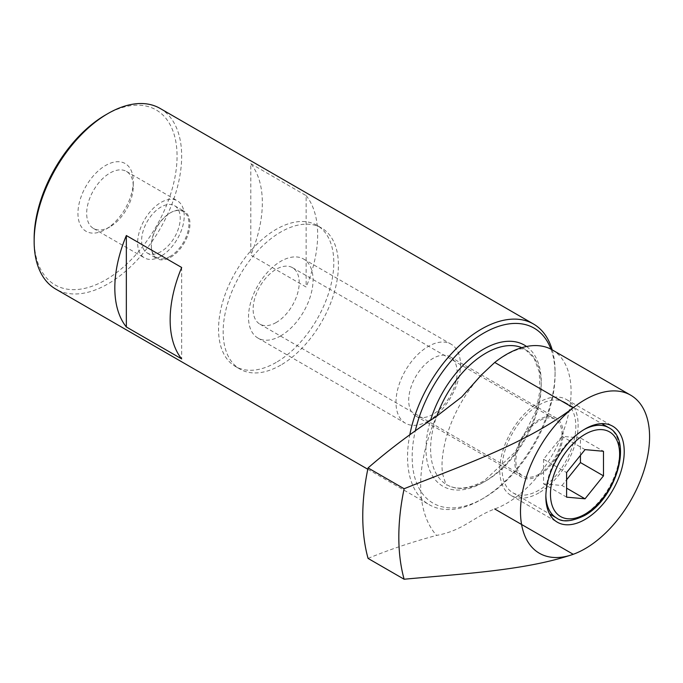 <?xml version="1.0" encoding="UTF-8"?>
<svg xmlns="http://www.w3.org/2000/svg" width="683" height="683" viewBox="0 0 683 683"><rect width="100%" height="100%" fill="white"/><g stroke="black" fill="none" stroke-linecap="round" stroke-linejoin="round"><path stroke-width="0.51" stroke-dasharray="3.42 2.56" d="M552.18 349.85A91.274 52.693 120 0 1 566.164 422.99A91.274 52.693 120 0 1 506.538 503.422A91.274 52.693 120 0 1 494.731 508.98C473.404 516.86 463.194 530.589 436.565 535.404A129.48 74.754 -60 0 1 436.565 416.306M170.639 257.26A27.303 15.76 120 0 0 188.482 233.202A27.303 15.76 120 0 0 184.29 211.32A27.303 15.76 120 0 0 170.639 212.678L170.639 212.678A27.303 15.76 120 0 0 151.336 246.111A27.303 15.76 120 0 0 156.988 258.609A27.303 15.76 120 0 0 170.639 257.26M160.923 251.651A27.303 15.76 -60 0 1 147.272 253A27.303 15.76 -60 0 1 147.272 221.471A27.303 15.76 -60 0 1 174.575 205.711A27.303 15.76 -60 0 1 178.758 227.593A27.303 15.76 -60 0 1 160.923 251.651M160.923 256.253A32.946 19.022 -60 0 1 144.454 257.884A32.946 19.022 -60 0 1 144.454 219.849A32.946 19.022 -60 0 1 177.392 200.828A32.946 19.022 -60 0 1 182.446 227.226A32.946 19.022 -60 0 1 160.923 256.253M109.972 226.833A32.946 19.022 -60 0 1 93.503 228.472A32.946 19.022 -60 0 1 93.494 190.429A32.946 19.022 -60 0 1 126.44 171.407A32.946 19.022 -60 0 1 133.262 186.493A32.946 19.022 -60 0 1 109.972 226.833L105.6 229.36A39.119 22.582 -60 0 1 77.947 213.386A39.119 22.582 -60 0 1 105.6 165.482A39.119 22.582 -60 0 1 133.262 181.447A39.119 22.582 -60 0 1 105.609 229.36A39.119 22.582 -60 0 1 105.6 229.36L109.972 226.833M170.144 256.398A26.603 15.359 -60 0 1 151.336 245.539A26.603 15.359 -60 0 1 170.144 212.959A26.603 15.359 -60 0 1 188.952 223.819A26.603 15.359 -60 0 1 170.144 256.398M538.938 490.189A52.156 30.112 -60 0 1 512.865 492.767A52.156 30.112 -60 0 1 512.865 432.544A52.156 30.112 -60 0 1 565.02 402.432A52.156 30.112 -60 0 1 573.011 444.223A52.156 30.112 -60 0 1 538.938 490.189M250.815 163.681L306.138 195.62L306.138 287.048L250.815 255.109A104.311 60.224 120 0 0 250.815 163.681L250.815 255.109M181.669 267.48L181.669 358.908M306.138 195.62A104.311 60.224 -60 0 1 306.138 287.048M105.6 114.915A101.05 58.345 -60 0 1 177.059 156.168A101.05 58.345 -60 0 1 105.6 279.928A101.05 58.345 -60 0 1 34.15 238.674M160.061 108.409A104.311 60.224 -60 0 1 176.052 192A104.311 60.224 -60 0 1 107.905 283.923A104.311 60.224 -60 0 1 55.75 289.088M552.197 349.867A104.311 60.224 -60 0 1 555.074 371.748A104.311 60.224 -60 0 1 481.319 499.504A104.311 60.224 -60 0 1 429.163 504.669A104.311 60.224 -60 0 1 409.783 434.84M550.959 349.184A101.05 58.345 -60 0 1 555.074 374.412A101.05 58.345 -60 0 1 483.624 498.172L481.319 499.504L483.624 498.172A101.05 58.345 -60 0 1 415.307 430.896M538.938 492.853A55.417 31.99 -60 0 1 511.234 495.593A55.417 31.99 -60 0 1 511.234 431.605A55.417 31.99 -60 0 1 566.651 399.615A55.417 31.99 -60 0 1 575.137 444.018A55.417 31.99 -60 0 1 538.938 492.853M368.06 558.412C389.139 549.678 411.977 542.012 436.565 535.404M580.43 455.365L580.43 437.974L603.482 451.275M580.43 437.974L561.989 436.326L585.041 449.627M561.989 436.326L543.548 459.266L566.6 472.568M543.548 459.266L543.548 483.846L566.6 497.156M543.548 483.846L561.989 485.493L566.6 488.157M561.989 485.493L566.6 479.765M276.171 322.513A32.596 18.817 -60 0 1 259.873 324.126A32.596 18.817 -60 0 1 259.873 286.484A32.596 18.817 -60 0 1 292.469 267.668A32.596 18.817 -60 0 1 297.464 293.784A32.596 18.817 -60 0 1 276.171 322.513M538.938 474.215A32.596 18.817 -60 0 1 522.64 475.829A32.596 18.817 -60 0 1 522.64 438.196A32.596 18.817 -60 0 1 555.236 419.371A32.596 18.817 -60 0 1 560.231 445.495A32.596 18.817 -60 0 1 538.938 474.215M538.938 475.547A34.227 19.764 -60 0 1 521.829 477.246A34.227 19.764 -60 0 1 521.829 437.718A34.227 19.764 -60 0 1 556.056 417.962A34.227 19.764 -60 0 1 561.298 445.384A34.227 19.764 -60 0 1 538.938 475.547M280.781 365.098A81.49 47.05 -60 0 1 240.032 369.136A81.49 47.05 -60 0 1 240.032 275.036A81.49 47.05 -60 0 1 321.531 227.985A81.49 47.05 -60 0 1 334.021 293.28A81.49 47.05 -60 0 1 280.781 365.098M276.171 362.434A81.49 47.05 -60 0 1 235.43 366.472A81.49 47.05 -60 0 1 235.422 272.372A81.49 47.05 -60 0 1 316.921 225.322A81.49 47.05 -60 0 1 329.411 290.625A81.49 47.05 -60 0 1 276.171 362.434M280.781 335.823A45.633 26.347 -60 0 1 257.961 338.076A45.633 26.347 -60 0 1 257.961 285.383A45.633 26.347 -60 0 1 303.602 259.036A45.633 26.347 -60 0 1 310.594 295.602A45.633 26.347 -60 0 1 280.781 335.823M428.25 420.959A45.633 26.347 -60 0 1 405.437 423.221A45.633 26.347 -60 0 1 405.437 370.528A45.633 26.347 -60 0 1 451.07 344.172A45.633 26.347 -60 0 1 458.062 380.747A45.633 26.347 -60 0 1 428.25 420.959M432.911 414.333A34.227 19.764 -60 0 1 415.793 416.032A34.227 19.764 -60 0 1 415.793 376.504A34.227 19.764 -60 0 1 450.02 356.748A34.227 19.764 -60 0 1 455.271 384.17A34.227 19.764 -60 0 1 432.911 414.333M521.829 347.673A78.238 45.172 -60 0 1 525.039 349.244A78.238 45.172 -60 0 1 537.034 411.934A78.238 45.172 -60 0 1 485.929 480.875A78.238 45.172 -60 0 1 446.81 484.751A78.238 45.172 -60 0 1 436.71 416.229M608.809 427.72A52.156 30.112 -60 0 1 616.809 469.511A52.156 30.112 -60 0 1 582.736 515.469A52.156 30.112 -60 0 1 556.654 518.055M545.871 495.482A52.156 30.112 -60 0 1 583.871 429.667M526.55 346.494A81.49 47.05 -60 0 1 536.232 412.438A81.49 47.05 -60 0 1 483.624 482.207A81.49 47.05 -60 0 1 430.555 420.352M498.411 359.659C510.986 351.634 519.268 348.074 523.272 348.987L525.039 349.244L534.029 358.088L539.271 372.15L540.005 390.352L535.984 410.987L515.281 451.95L484.298 480.712C469.178 489.011 456.688 490.351 446.81 484.751C446.622 486.211 445.29 482.83 442.832 474.617C441.039 465.482 442.183 453.085 446.264 437.444C453.145 414.103 464.867 393.254 481.447 374.907M147.272 253L156.988 258.609M174.575 205.711L184.29 211.32M93.503 228.472L144.454 257.884M126.44 171.407L177.392 200.828M151.336 245.539L151.336 246.111M170.144 212.959L170.639 212.678M512.865 492.767L549.602 513.983M565.02 402.432L601.757 423.648M367.787 469.238L429.163 504.669M555.074 374.412L555.074 371.748M511.234 495.593L557.328 522.205M566.651 399.615L612.745 426.226M133.262 186.493L133.262 181.447M259.873 324.126L522.64 475.829M292.469 267.668L555.236 419.371M235.43 366.472L240.032 369.136M316.921 225.322L321.531 227.985M257.961 338.076L405.437 423.221M303.602 259.036L451.07 344.172M415.793 416.032L521.829 477.246M450.02 356.748L556.056 417.962"/><path stroke-width="1.02" d="M436.565 416.306C411.977 432.424 389.139 449.627 368.06 467.923L404.123 488.738C463.347 464.969 525.201 444.163 573.233 407.768A91.274 52.693 -60 0 1 630.674 395.175A91.274 52.693 -60 0 1 642.148 475.974A91.274 52.693 -60 0 1 573.233 554.297A91.274 52.693 -60 0 1 520.497 511.482A91.274 52.693 -60 0 1 573.233 407.768L494.731 362.451L481.447 374.907L461.717 396.96L436.565 416.306M630.674 395.175L552.18 349.85A91.274 52.693 120 0 0 498.411 359.659A91.274 52.693 120 0 0 494.731 362.451M585.041 449.627L566.6 472.568L566.6 497.156L585.041 498.803L603.482 475.863L603.482 451.275L585.041 449.627M126.346 235.541L126.346 326.969A104.311 60.224 120 0 1 126.346 235.541L181.669 267.48A104.311 60.224 -60 0 0 181.669 358.908L126.346 326.969M367.787 469.238L55.75 289.088A104.311 60.224 -60 0 1 34.15 241.33L34.15 238.674A101.05 58.345 -60 0 1 105.6 114.915L107.905 113.583A104.311 60.224 -60 0 1 160.061 108.409L533.474 323.998A104.311 60.224 -60 0 1 552.197 349.867M34.15 241.33A104.311 60.224 -60 0 1 107.905 113.583M409.783 434.84A104.311 60.224 -60 0 1 461.682 343.575A104.311 60.224 -60 0 1 533.474 323.998M415.307 430.896A101.05 58.345 -60 0 1 482.07 334.072A101.05 58.345 -60 0 1 550.959 349.184M585.041 519.464A55.417 31.99 -60 0 1 557.328 522.205A55.417 31.99 -60 0 1 557.328 458.225A55.417 31.99 -60 0 1 612.745 426.226A55.417 31.99 -60 0 1 621.24 470.63A55.417 31.99 -60 0 1 585.041 519.464M494.731 508.98L573.233 554.297C526.303 570.356 463.057 573.737 404.123 579.235A208.622 120.447 -60 0 1 404.123 488.738M404.123 579.235L368.06 558.412A208.622 120.447 -60 0 1 368.06 467.923M566.6 479.765L580.43 462.553L580.43 455.365M580.43 462.553L603.482 475.863M566.6 488.157L585.041 498.803M436.71 416.229A78.238 45.172 -60 0 1 521.829 347.673M549.602 513.983L556.654 518.055A52.156 30.112 -60 0 1 545.871 495.482M583.871 429.667A52.156 30.112 -60 0 1 608.809 427.72L601.757 423.648M585.041 514.145A48.894 28.234 -60 0 1 555.1 471.543A48.894 28.234 -60 0 1 614.982 436.966A48.894 28.234 -60 0 1 585.041 514.145M430.555 420.352A81.49 47.05 -60 0 1 526.55 346.494M556.654 518.055C562.399 522.478 571.628 521.675 584.366 515.631C615.605 499.188 633.756 440.151 608.809 427.72"/></g></svg>
